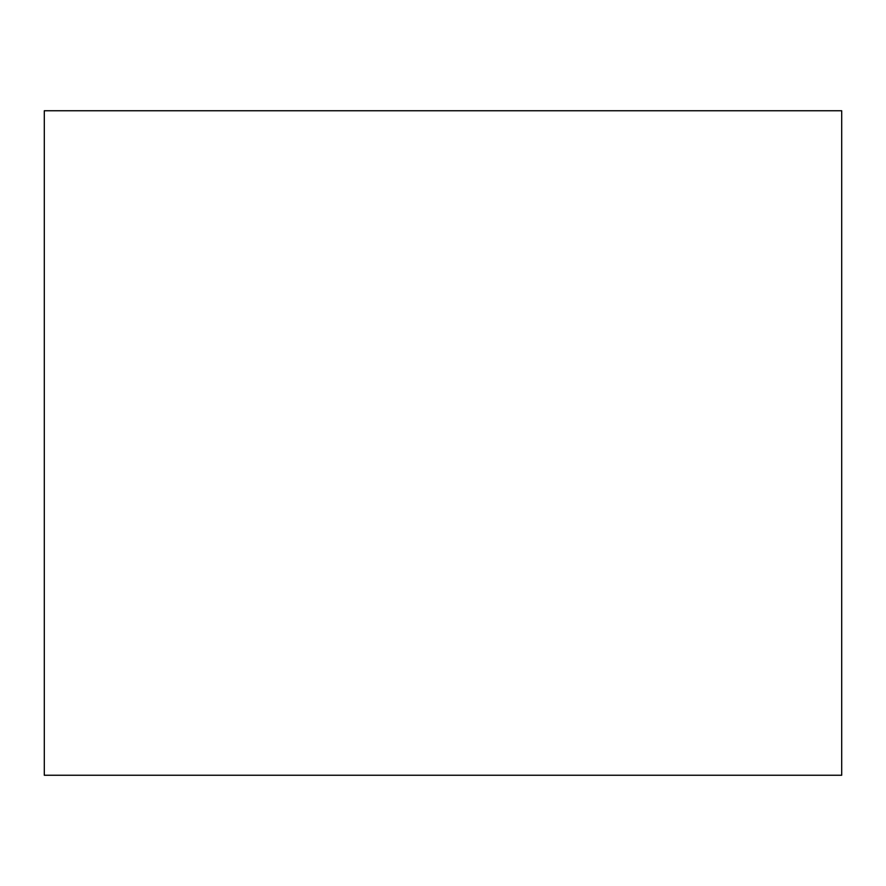<?xml version="1.0" encoding="UTF-8"?>
<svg xmlns="http://www.w3.org/2000/svg" width="886" height="886" viewBox="0 0 886 886"><rect width="100%" height="100%" fill="white"/><g stroke="black" fill="none" stroke-linecap="round" stroke-linejoin="round"><path stroke-width="0.66" stroke-dasharray="4.43 3.32" d="M44.3 110.75L44.3 775.25L841.7 775.25L841.7 110.75L44.3 110.75"/><path stroke-width="1.33" d="M841.7 110.75L841.7 775.25L44.3 775.25L44.3 110.75L841.7 110.75"/></g></svg>
